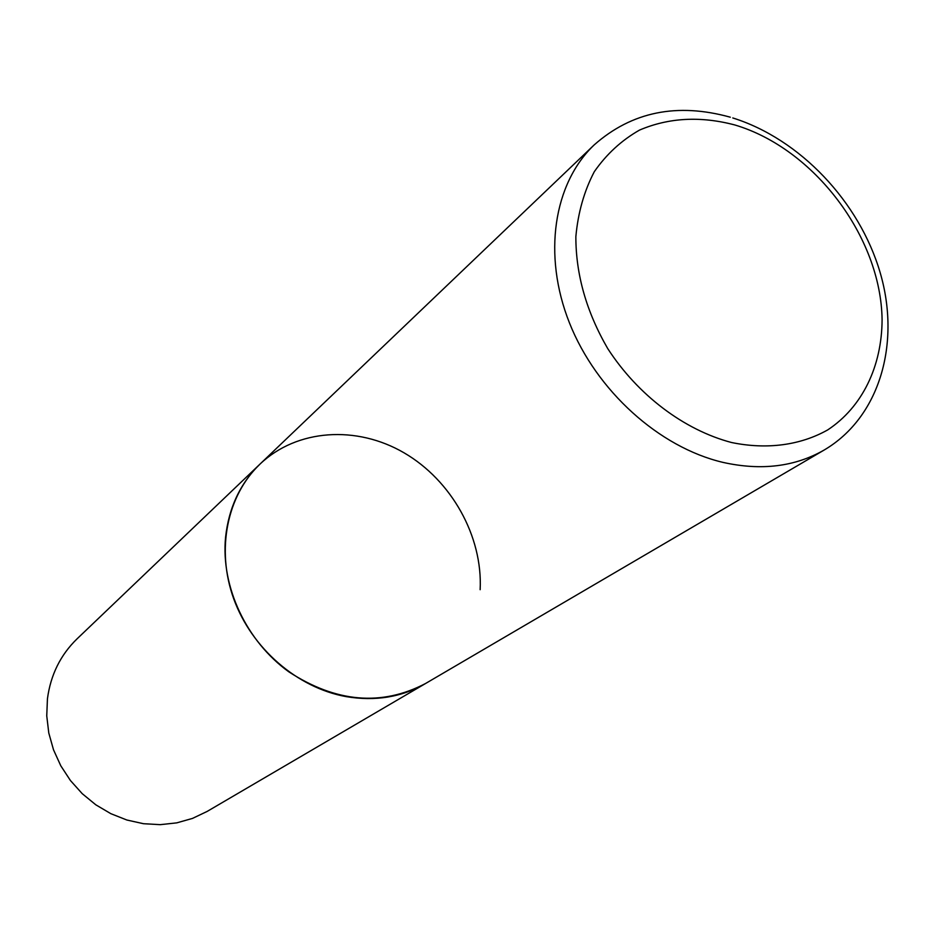 <?xml version="1.0" encoding="UTF-8"?>
<svg xmlns="http://www.w3.org/2000/svg" width="935" height="935" viewBox="0 0 935 935"><rect width="100%" height="100%" fill="white"/><g stroke="black" fill="none" stroke-linecap="round" stroke-linejoin="round"><path stroke-width="1.4" d="M260.012 464.087L77.009 638.897C60.494 654.944 50.63 674.918 47.44 698.796L46.75 715.836L48.784 732.993L53.505 749.788L60.787 765.788L70.452 780.55L82.233 793.675L95.814 804.813L110.833 813.672L126.868 820.018L143.487 823.712L160.259 824.658L176.727 822.87L192.481 818.417L207.126 811.44L824.296 449.957C795.03 466.764 761.242 470.913 722.954 462.381C659.128 447.362 596.39 390.807 569.438 322.867C542.452 254.904 553.637 183.424 594.216 144.878L260.012 464.087C227.053 495.48 215.856 549.628 233.797 599.019C251.737 648.399 297.283 687.763 345.973 696.587C375.227 701.53 401.734 697.183 425.507 683.532C381.609 706.474 336.027 702.559 288.763 671.786C246.244 641.083 220.835 586.631 225.557 537.426C228.759 507.752 240.248 483.301 260.012 464.087C297.026 428.861 356.667 425.168 404.095 452.844C451.582 480.485 482.846 536.421 480.146 589.693M734.828 124.963C700.514 115.928 668.747 117.635 639.528 130.082C621.53 140.32 606.453 154.205 594.286 171.724C584.165 191.056 578.029 212.713 575.855 236.672C575.831 274.528 586.444 311.811 607.692 348.521C637.88 395.166 684.081 430.007 731.532 442.512C767.004 449.828 800.5 445.259 827.744 429.89C862.397 407.005 881.892 366.24 882.091 319.7C881.004 236.964 814.093 148.478 734.828 124.963M594.216 144.878C631.838 111.697 677.197 102.476 730.305 117.202M824.296 449.957C879.788 417.197 900.908 343.32 880.162 272.634C859.417 201.831 799.998 138.976 732.771 117.95"/></g></svg>
